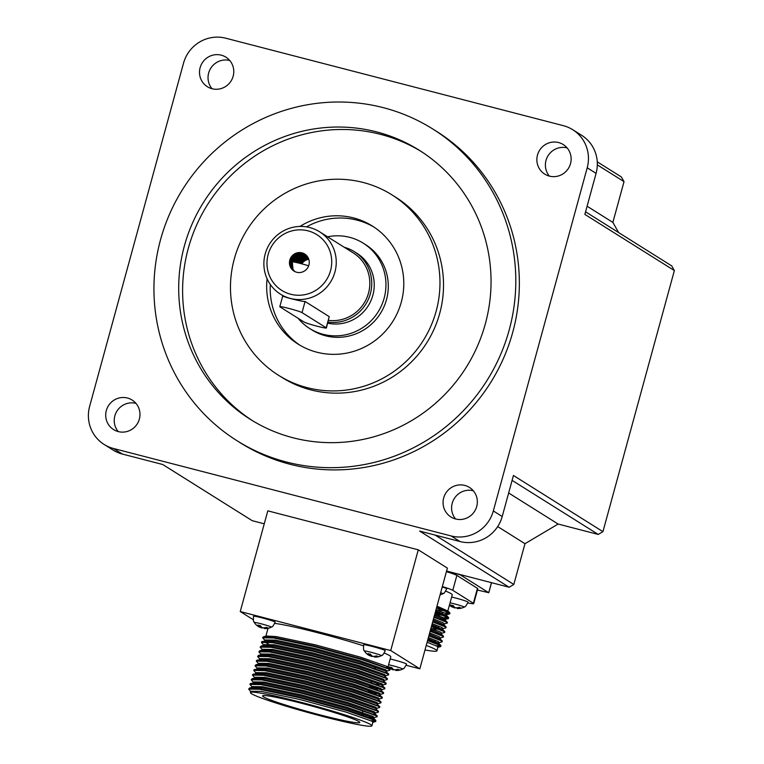 <?xml version="1.0" encoding="UTF-8"?>
<svg xmlns="http://www.w3.org/2000/svg" width="764" height="764" viewBox="0 0 764 764"><rect width="100%" height="100%" fill="white"/><g stroke="black" fill="none" stroke-linecap="round" stroke-linejoin="round"><path stroke-width="1.15" d="M424.994 649.973A62.963 4.03 -164.7 0 0 436.951 650.813A62.963 4.03 -164.7 0 0 426.236 645.456M427.105 642.257L436.807 646.153L437.944 647.165L436.951 650.813M428.06 638.761L438.727 643.317L440.847 645.446L440.876 646.401L437.466 646.564M438.899 643.67L436.626 643.909M428.384 637.596L438.078 641.483L439.224 642.505L438.937 643.527M438.001 642.791L431.65 641.999M429.339 634.101L440.007 638.656L442.308 641.158L441.812 641.961L438.899 642.715M429.654 632.936L439.357 636.823L440.494 637.835L440.217 638.866M430.609 629.441L441.286 633.986L443.406 636.116L443.426 637.071L440.179 638.055M441.449 634.34L440.752 634.617M430.934 628.275L440.637 632.162L441.773 633.175L441.487 634.196M437.218 633.155L434.2 632.678M431.889 624.78L442.728 629.679L431.67 628.533M432.204 623.615L441.907 627.502L443.044 628.514L442.728 629.679M441.831 628.81L435.47 628.018M433.169 620.12L443.836 624.665L446.138 627.168L445.632 627.979L442.728 628.724M433.484 618.945L443.187 622.841L444.323 623.854L444.046 624.876M434.439 615.45L444.142 619.346L447.226 622.135L447.083 622.727M434.764 614.285L444.457 618.171L445.593 619.193L445.278 620.358L443.005 620.597M444.381 619.48L438.02 618.687M435.719 610.789L446.558 615.698L435.49 614.543M436.034 609.624L445.737 613.511L446.873 614.523L446.558 615.698M445.66 614.819L435.05 613.225M436.989 606.129L447.828 611.028L436.769 609.882M447.828 611.028L452.25 594.869A62.963 4.03 -164.7 0 0 445.765 591.145M477.433 590.028L488.712 592.692L460.3 574.853L446.587 571.042L509.13 587.239L419.627 531.066L459.995 541.523L451.123 535.946L113.483 448.487L122.364 454.055A34.877 34.046 122.1 0 1 113.005 450.025L104.124 444.447A34.877 34.046 -57.9 0 0 113.483 448.487M446.424 571.644A19.377 1.242 15.3 0 1 456.862 575.407L452.785 590.324A19.377 1.242 -164.7 0 0 442.346 586.561M467.845 602.93A19.377 1.242 -164.7 0 0 473.718 603.617A19.377 1.242 -164.7 0 0 473.384 603.254L477.462 588.337L456.862 575.407M477.462 588.337A19.377 1.242 15.3 0 1 477.806 588.691L473.718 603.617M473.384 603.254L452.785 590.324M434.983 641.359L427.735 639.974L440.847 645.446M440.704 646.038L436.101 645.781M429.005 635.333L442.127 640.776M430.275 630.672L443.406 636.116M438.813 627.368L431.555 625.983L443.674 630.768L444.533 632.048M434.697 630.911L430.447 630.061M432.825 621.342L445.956 626.795M435.977 626.251L431.717 625.401M434.105 616.682L447.226 622.135M442.633 613.387L435.384 612.002L448.506 617.465L443.76 617.809M436.655 607.361L449.776 612.804L445.03 613.148M439.797 612.26L435.547 611.42M427.563 640.576L439.692 645.332L440.876 646.401M428.843 635.915L440.962 640.671L442.146 641.741M430.122 631.255L442.241 636.011L443.426 637.071M431.393 626.595L443.512 631.351L444.696 632.411L441.449 633.394M432.672 621.925L444.791 626.69L445.975 627.75M433.942 617.264L446.061 622.02L447.246 623.09L443.999 624.064M435.222 612.604L447.341 617.36L448.181 618.649L445.125 618.592M436.492 607.943L448.611 612.699L449.461 613.989L446.396 613.922M268.154 254.469A32.938 32.155 -57.9 0 0 290.683 294.255A32.938 32.155 -57.9 0 0 330.545 270.637A32.938 32.155 -57.9 0 0 308.026 230.852A32.938 32.155 -57.9 0 0 268.154 254.469M334.928 272.032A36.815 35.937 122.1 0 1 280.493 294.178A36.815 35.937 122.1 0 1 265.194 253.963A36.815 35.937 122.1 0 1 319.629 231.817A36.815 35.937 122.1 0 1 334.928 272.032M328.463 320.374A36.815 35.937 -57.9 0 0 368.506 293.109A36.815 35.937 -57.9 0 0 353.216 252.894L319.629 231.817M344.306 247.307A38.458 37.551 122.1 0 1 354.391 251.69A38.458 37.551 122.1 0 1 370.368 293.701A38.458 37.551 122.1 0 1 327.985 322.112M263.456 696.825A50.376 3.228 -164.7 0 0 315.389 713.662A50.376 3.228 -164.7 0 0 359.758 722.477A50.376 3.228 -164.7 0 0 358.879 721.541A50.376 3.228 -164.7 0 0 306.956 704.704A50.376 3.228 -164.7 0 0 262.587 695.889A50.376 3.228 -164.7 0 0 263.456 696.825M327.699 323.172A38.458 37.551 -57.9 0 0 372.861 295.257A38.458 37.551 -57.9 0 0 356.874 253.256L354.391 251.69M297.989 318.196A50.376 49.182 -57.9 0 0 309.649 328.491A50.376 49.182 -57.9 0 0 384.139 298.189A50.376 49.182 -57.9 0 0 363.215 243.162A50.376 49.182 -57.9 0 0 327.565 236.802M309.649 328.491L311.998 329.962A50.376 49.182 -57.9 0 0 386.488 299.66A50.376 49.182 -57.9 0 0 365.555 244.633L363.215 243.162M306.507 226.879A69.744 68.091 122.1 0 1 374.064 227.137M267.094 278.784A69.744 68.091 -57.9 0 0 298.141 344.144A69.744 68.091 -57.9 0 0 401.281 302.181A69.744 68.091 -57.9 0 0 372.307 225.991A69.744 68.091 -57.9 0 0 299.946 226.44M234.3 258.92A106.559 104.028 -57.9 0 0 278.573 375.325A106.559 104.028 -57.9 0 0 436.148 311.215A106.559 104.028 -57.9 0 0 391.875 194.82A106.559 104.028 -57.9 0 0 234.3 258.92M278.573 375.325L282.126 377.55A106.559 104.028 -57.9 0 0 439.701 313.441A106.559 104.028 -57.9 0 0 395.427 197.045L391.875 194.82M485.341 323.821A158.864 155.102 -57.9 0 0 419.331 150.288A158.864 155.102 -57.9 0 0 184.401 245.865A158.864 155.102 -57.9 0 0 250.411 419.407A158.864 155.102 -57.9 0 0 485.341 323.821M421.27 151.53A158.864 155.102 -57.9 0 0 188.307 248.319A158.864 155.102 -57.9 0 0 252.378 420.611M476.717 506.484A17.438 17.028 -57.9 0 0 469.468 487.432A17.438 17.028 -57.9 0 0 443.683 497.927A17.438 17.028 -57.9 0 0 450.932 516.97A17.438 17.028 -57.9 0 0 476.717 506.484M473.317 490.765A17.438 17.028 -57.9 0 0 455.611 518.985M570.517 163.62A17.438 17.028 -57.9 0 0 563.269 144.568A17.438 17.028 -57.9 0 0 537.484 155.063A17.438 17.028 -57.9 0 0 544.732 174.106A17.438 17.028 -57.9 0 0 570.517 163.62M567.117 147.91A17.438 17.028 -57.9 0 0 549.402 176.121M233.154 76.228A17.438 17.028 -57.9 0 0 225.915 57.176A17.438 17.028 -57.9 0 0 200.13 67.671A17.438 17.028 -57.9 0 0 207.369 86.714A17.438 17.028 -57.9 0 0 233.154 76.228M229.754 60.509A17.438 17.028 -57.9 0 0 212.048 88.729M139.363 419.083A17.438 17.028 -57.9 0 0 132.115 400.04A17.438 17.028 -57.9 0 0 106.33 410.526A17.438 17.028 -57.9 0 0 113.578 429.578A17.438 17.028 -57.9 0 0 139.363 419.083M135.963 403.373A17.438 17.028 -57.9 0 0 118.248 431.593M160.545 239.686A184.057 179.693 -57.9 0 0 237.021 440.732A184.057 179.693 -57.9 0 0 509.196 330A184.057 179.693 -57.9 0 0 432.72 128.954A184.057 179.693 -57.9 0 0 160.545 239.686M237.021 440.732L240.574 442.967A184.057 179.693 -57.9 0 0 512.749 332.235A184.057 179.693 -57.9 0 0 436.273 131.188L432.72 128.954M261.613 642.218L265.213 640.662L275.03 641.273L313.975 649.486L359.682 661.949L385.476 671.021L388.742 674.182L388.246 674.994L385.333 675.739M264.592 640.824L264.822 639.965L275.346 640.108L314.291 648.321L360.006 660.784L385.791 669.856L386.928 670.868L386.651 671.89M265.767 636.574L266.483 636.001L276.301 636.603L315.255 644.826L360.961 657.288L386.746 666.351L390.022 669.522L389.516 670.324L386.613 671.078M387.931 667.23L390.776 656.801A62.963 4.03 -164.7 0 0 389.688 655.636A62.963 4.03 -164.7 0 0 384.292 653.077M363.358 645.761A62.963 4.03 -164.7 0 0 274.801 623.395M370.807 724.635A62.963 4.03 -164.7 0 0 305.906 703.587A62.963 4.03 -164.7 0 0 250.439 692.566A62.963 4.03 -164.7 0 0 251.537 693.731A62.963 4.03 -164.7 0 0 322.714 716.431A62.963 4.03 -164.7 0 0 371.906 725.8A62.963 4.03 -164.7 0 0 370.807 724.635M250.439 692.566L250.793 691.248L261.317 691.391L300.262 699.604L345.977 712.077L371.762 721.14L372.899 722.152L371.906 725.8M251.155 692.003L248.663 689.099L249.551 688.039L252.454 687.285L262.272 687.896L301.217 696.109L346.932 708.572L372.717 717.644L373.863 718.657L373.157 718.924M251.833 687.447L252.072 686.588L262.596 686.731L301.541 694.944L347.248 707.407L373.042 716.479L374.179 717.491L373.902 718.513M253.342 683.799L253.018 683.197M250.134 684.181L253.734 682.624L263.551 683.226L302.496 691.449L348.203 703.911L373.997 712.974L377.082 715.772L376.938 716.365M253.113 682.787L253.342 681.927L263.866 682.061L302.811 690.284L348.527 702.746L374.312 711.809L375.449 712.831L375.172 713.853M253.705 682.682L251.213 679.779L252.101 678.709L255.004 677.964L264.822 678.566L303.776 686.788L349.482 699.251L375.267 708.314L378.543 711.475L378.037 712.287L375.134 713.041M254.383 678.126L254.622 677.267L265.146 677.401L304.091 685.623L349.797 698.086L375.592 707.149L376.728 708.161L376.451 709.193M252.693 674.86L256.284 673.304L266.101 673.905L305.046 682.128L350.762 694.591L376.547 703.654L379.813 706.815L379.316 707.626L376.404 708.381M255.663 673.456L255.902 672.606L266.416 672.74L305.371 680.963L351.077 693.425L376.862 702.488L378.008 703.501L377.722 704.523M257.162 669.808L256.838 669.216M253.963 670.19L257.563 668.634L267.371 669.245L306.326 677.458L352.032 689.93L377.817 698.993L381.093 702.154L380.587 702.966L377.683 703.72M256.943 668.796L257.172 667.937L267.696 668.08L306.641 676.293L352.347 688.765L378.142 697.828L379.278 698.84L379.001 699.862M257.535 668.691L255.042 665.788L255.93 664.728L258.834 663.973L268.651 664.584L307.596 672.798L353.312 685.26L379.097 694.333L382.363 697.494L381.866 698.306L378.963 699.05M258.213 664.136L258.452 663.276L268.966 663.419L307.921 671.632L353.627 684.095L379.412 693.168L380.558 694.18L380.271 695.202M259.712 660.488L259.388 659.886M256.513 660.87L260.113 659.313L269.921 659.915L308.876 668.137L354.582 680.6L380.377 689.663L383.643 692.833L383.146 693.636L380.233 694.39M259.493 659.475L259.722 658.616L270.246 658.749L309.191 666.972L354.907 679.435L380.692 688.498L381.828 689.52L381.551 690.541M260.085 659.37L257.592 656.467L258.48 655.397L261.383 654.652L271.201 655.254L310.146 663.477L355.862 675.939L381.647 685.002L384.913 688.163L384.416 688.975L381.513 689.73M260.763 654.815L261.002 653.955L271.516 654.089L310.471 662.312L356.177 674.774L381.971 683.837L383.108 684.85L382.821 685.881M261.364 654.71L258.872 651.807L259.75 650.737L262.663 649.992L272.481 650.594L311.425 658.816L357.132 671.279L382.926 680.342L386.011 683.131L385.868 683.732M262.042 650.145L262.272 649.295L272.796 649.429L311.741 657.651L357.457 670.114L383.241 679.177L384.378 680.189L384.101 681.211M262.635 650.049L260.142 647.146L261.03 646.077L263.933 645.322L273.751 645.933L312.696 654.146L358.411 666.619L384.197 675.682L387.472 678.843L386.966 679.654L384.063 680.409M263.313 645.484L263.551 644.625L274.075 644.768L313.02 652.981L358.727 665.454L384.521 674.516L385.658 675.529L385.381 676.551M372.966 717.778L369.633 717.472M375.134 713.996L372.861 714.235M259.33 669.942L258.242 669.274M379.536 695.612L377.96 695.584M376.003 694.161L372.985 693.674M261.88 660.621L260.791 659.943M377.282 689.5L374.255 689.013M378.552 684.84L375.535 684.353M268.489 644.1L265.566 642.448M326.381 327.985A11.622 0.745 -164.7 0 0 326.18 327.775L302.028 312.619A11.622 0.745 -164.7 0 0 290.043 308.732A11.622 0.745 -164.7 0 0 279.805 306.698A11.622 0.745 -164.7 0 0 280.006 306.908L304.158 322.074A11.622 0.745 -164.7 0 0 316.143 325.951A11.622 0.745 -164.7 0 0 326.381 327.985L329.227 316.64L305.075 301.474C302.468 301.914 279.08 295.849 283.052 295.773M294.751 271.516L292.24 268.613L291.409 261.087L296.165 255.004L303.786 253.973L305.581 254.632M294.847 271.564L292.421 268.718L291.59 261.192L296.346 255.119L303.957 254.078L305.657 254.698M294.379 271.315L291.533 268.164L290.702 260.639L295.458 254.565L303.069 253.524L305.247 254.383M294.465 271.363L291.705 268.279L290.874 260.753L295.639 254.67L303.251 253.638L305.323 254.441M308.895 265.022A10.075 9.837 -57.9 0 0 304.712 254.02A10.075 9.837 -57.9 0 0 289.814 260.085A10.075 9.837 -57.9 0 0 293.997 271.086A10.075 9.837 -57.9 0 0 308.895 265.022M294.102 271.153L290.998 267.83L290.167 260.304L294.923 254.221L302.534 253.19L304.989 254.202M305.982 254.975L304.674 254.527L297.053 255.568L292.297 261.641L292.965 269.081L292.115 261.527L296.881 255.453L304.492 254.412L305.896 254.899M293.061 261.909L297.769 256.007L306.288 255.262M292.86 261.88L297.588 255.902L306.211 255.186M293.882 262.023L298.476 256.456L306.593 255.568M293.672 261.995L298.304 256.341L306.517 255.482M294.694 262.176L299.192 256.905L306.88 255.883M294.493 262.138L299.011 256.79L306.813 255.806M295.515 262.338L299.899 257.344L307.157 256.226M295.315 262.3L299.717 257.239L307.09 256.141M296.346 262.51L300.605 257.793L307.424 256.58M296.136 262.472L300.433 257.678L307.357 256.494M297.177 262.701L301.322 258.242L307.682 256.962M296.967 262.654L301.14 258.127L307.615 256.857M298.008 262.892L302.028 258.681L307.921 257.353M297.798 262.845L301.847 258.576L307.863 257.248M298.848 263.093L302.735 259.13L308.15 257.774M298.638 263.045L302.563 259.015L308.102 257.669M299.698 263.303L303.451 259.579L308.369 258.213M299.488 263.246L303.27 259.464L308.312 258.098M300.548 263.513L304.158 260.018L308.57 258.681M300.338 263.465L303.986 259.913L308.522 258.557M301.398 263.742L304.874 260.467L308.742 259.177M301.188 263.685L304.693 260.352L308.704 259.044M308.799 259.34A10.075 9.837 -57.9 0 0 301.79 263.838M293.004 269.644L292.965 269.081M291.915 263.895L292.421 261.851A11.622 0.745 -164.7 0 1 308.646 265.796M387.892 667.373L385.61 667.612M264.258 523.808L252.235 520.695L162.732 464.512L122.364 454.055M406.219 665.282L419.847 668.815L447.389 568.11L418.271 549.822L267.801 510.849L240.249 611.553L253.237 619.709M585.568 211.819L671.718 265.891L674.364 270.571L584.861 214.397L596.082 173.361L587.21 167.793L493.334 510.935L502.215 516.512A34.877 34.046 122.1 0 1 459.995 541.523M502.215 516.512L513.437 475.485L602.939 531.658L674.364 270.571M602.939 531.658L598.25 534.437L512.1 480.365M497.689 526.577L524.973 543.701L558.14 524.047L598.25 534.437M524.973 543.701L513.819 584.46L509.13 587.239M597.267 161.834L621.371 176.962L624.026 181.641L612.871 222.4L618.62 232.571M587.21 167.793A34.877 34.046 -57.9 0 0 572.714 129.699A34.877 34.046 -57.9 0 0 563.364 125.668L225.724 38.2A34.877 34.046 -57.9 0 0 183.513 63.211L89.636 406.362A34.877 34.046 -57.9 0 0 104.124 444.447M451.123 535.946A34.877 34.046 -57.9 0 0 493.334 510.935M587.096 206.223L612.871 222.4M624.026 181.641L597.333 164.89M572.714 129.699L581.595 135.266A34.877 34.046 122.1 0 1 596.082 173.361M435.155 535.086L513.819 584.46M508.652 492.981L558.14 524.047M299.937 345.232A69.744 68.091 122.1 0 1 270.341 284.504M419.847 668.815L390.719 650.536L240.249 611.553M390.719 650.536L418.271 549.822M267.161 628.447L267.858 628.877M249.551 688.039L259.779 688.679L300.338 697.265L347.945 710.272L374.809 719.745L375.812 720.433L375.831 721.388L372.431 721.55M375.659 721.025L371.065 720.767M250.821 683.379L261.059 684.019L301.618 692.604L349.224 705.611L377.082 715.772M367.102 715.228L362.021 714.206M252.101 678.709L262.329 679.358L302.897 687.944L350.495 700.951L378.361 711.103M253.381 674.049L263.609 674.698L304.167 683.283L351.774 696.29L379.632 706.442M254.651 669.388L264.879 670.028L305.447 678.613L353.054 691.621L380.911 701.782M255.93 664.728L266.159 665.368L306.717 673.953L354.324 686.96L382.181 697.121M265.882 665.941L263.723 665.024M257.201 660.067L267.429 660.707L307.997 669.293L355.604 682.3L383.461 692.461M267.161 661.271L264.993 660.363M258.48 655.397L268.708 656.047L309.267 664.632L356.874 677.639L384.741 687.791M374.761 687.247L369.671 686.225M259.75 650.737L269.978 651.386L310.547 659.972L358.154 672.979L386.011 683.131M261.03 646.077L271.258 646.716L311.817 655.302L359.424 668.309L387.291 678.47M262.3 641.416L272.538 642.056L313.097 650.641L360.703 663.649L388.561 673.81M262.892 637.558L263.58 636.756L273.808 637.396L314.376 645.981L361.983 658.988L389.841 669.149M248.663 689.099L259.617 689.262L300.185 697.847L347.792 710.854L374.647 720.328L375.831 721.388M255.338 688.106L253.362 687.151M252.435 687.342L249.943 684.439L260.896 684.601L301.455 693.187L349.062 706.194L375.917 715.658L377.101 716.727L373.854 717.702M251.213 679.779L262.167 679.941L302.735 688.526L350.342 701.533L377.196 710.997L378.381 712.058M254.985 678.021L252.492 675.118L263.446 675.28L304.005 683.866L351.612 696.873L378.466 706.337L379.66 707.397M256.255 673.361L253.763 670.458L264.716 670.611L305.285 679.196L352.892 692.203L379.746 701.677L380.93 702.737M255.042 665.788L265.996 665.95L306.555 674.536L354.162 687.543L381.026 697.016L382.21 698.076M263.561 665.616L261.718 664.795M258.815 664.031L256.322 661.127L267.276 661.29L307.835 669.875L355.441 682.882L382.296 692.346L383.48 693.416M376.318 693.034L368.238 691.477M264.831 660.946L262.997 660.134M257.592 656.467L268.546 656.629L309.114 665.215L356.721 678.222L383.576 687.686L384.76 688.746M377.597 688.374L369.518 686.817M258.872 651.807L269.826 651.969L310.385 660.554L357.991 673.561L384.846 683.026L386.03 684.086L382.783 685.069M371.438 682.29L370.788 682.147M260.142 647.146L271.096 647.299L311.664 655.884L359.271 668.892L386.126 678.365L387.31 679.425M263.914 645.379L261.422 642.476L272.376 642.639L312.934 651.224L360.541 664.231L387.396 673.705L388.58 674.765M265.184 640.719L262.692 637.816L273.646 637.978L314.214 646.564L361.821 659.571L388.675 669.035L389.86 670.104M375.267 668.299L374.618 668.166M387.969 667.067A13.179 13.179 0 0 0 389.525 668.271A13.16 10.524 -52.6 0 0 391.053 669.073A13.16 7.459 -65.1 0 1 389.306 666.972A13.055 8.299 -21.4 0 0 391.751 667.526A13.16 7.162 90.9 0 0 393.871 669.713A13.16 10.524 -52.6 0 0 397.824 669.264A13.055 5.529 63.4 0 0 398.646 669.646A13.055 5.529 63.4 0 0 399.429 669.866A13.16 10.82 93 0 1 395.733 670.42A13.16 7.162 90.9 0 0 395.981 670.439A13.179 13.179 0 0 0 402.676 669.083L402.676 669.083C403.678 667.583 402.723 671.346 406.591 664.097A11.24 0.716 -164.7 0 0 404.805 663.19A11.24 0.716 -164.7 0 0 390.184 658.979M402.676 669.083A8.796 0.563 -164.7 0 0 401.31 668.338A8.796 0.563 -164.7 0 0 388.599 664.756M395.981 670.439A13.16 7.162 90.9 0 0 396.611 670.429M394.463 669.741A13.16 7.459 -65.1 0 1 392.916 669.78A13.16 10.82 93 0 1 391.178 668.863M393.116 669.14L392.916 669.78M395.752 669.675L395.733 670.42M391.846 667.66L391.053 669.073M264.564 628.543A13.179 13.179 0 0 0 271.268 627.187L271.268 627.187C272.271 625.687 271.315 629.45 275.183 622.202A11.24 0.716 -164.7 0 0 273.388 621.285A11.24 0.716 -164.7 0 0 261.336 617.694A11.24 0.716 -164.7 0 0 253.505 616.271C253.142 624.484 254.231 620.75 254.336 622.555A13.179 13.179 0 0 0 258.108 626.375A13.16 10.524 -52.6 0 0 259.645 627.177A13.16 7.459 -65.1 0 1 257.898 625.067A13.055 8.299 -21.4 0 0 260.343 625.62A13.16 7.162 90.9 0 0 262.463 627.817A13.16 10.524 -52.6 0 0 266.416 627.368A13.055 5.529 63.4 0 0 267.238 627.741A13.055 5.529 63.4 0 0 268.021 627.97A13.16 10.82 93 0 1 264.325 628.514A13.16 7.162 90.9 0 0 264.564 628.543A13.16 7.162 90.9 0 0 265.203 628.533M271.268 627.187A8.796 0.563 -164.7 0 0 269.902 626.442A8.796 0.563 -164.7 0 0 260.152 623.548A8.796 0.563 -164.7 0 0 254.336 622.555M263.055 627.846A13.16 7.459 -65.1 0 1 261.508 627.874A13.16 10.82 93 0 1 259.77 626.957M261.708 627.244L261.508 627.874M264.344 627.779L264.325 628.514M260.438 625.764L259.645 627.177M374.666 657.059A13.179 13.179 0 0 0 381.37 655.703L381.37 655.703C382.372 654.213 381.417 657.976 385.276 650.718A11.24 0.716 -164.7 0 0 383.49 649.811A11.24 0.716 -164.7 0 0 371.428 646.22A11.24 0.716 -164.7 0 0 363.607 644.787C363.234 653 364.332 649.276 364.438 651.071A13.179 13.179 0 0 0 368.21 654.891A13.16 10.524 -52.6 0 0 369.747 655.703A13.16 7.459 -65.1 0 1 368 653.592A13.055 8.299 -21.4 0 0 370.435 654.146A13.16 7.162 90.9 0 0 372.565 656.343A13.16 10.524 -52.6 0 0 376.509 655.884A13.055 5.529 63.4 0 0 377.34 656.266A13.055 5.529 63.4 0 0 378.123 656.496A13.16 10.82 93 0 1 374.427 657.04A13.16 7.162 90.9 0 0 374.666 657.059A13.16 7.162 90.9 0 0 375.305 657.05M381.37 655.703A8.796 0.563 -164.7 0 0 379.994 654.958A8.796 0.563 -164.7 0 0 370.253 652.074A8.796 0.563 -164.7 0 0 364.438 651.071M373.147 656.362A13.16 7.459 -65.1 0 1 371.6 656.4A13.16 10.82 93 0 1 369.862 655.483M371.81 655.76L371.6 656.4M374.446 656.305L374.427 657.04M370.53 654.29L369.747 655.703M440.093 594.774A13.179 13.179 0 0 0 442.833 593.771L442.833 593.771C443.846 592.281 442.881 596.044 446.749 588.786A11.24 0.716 -164.7 0 0 444.963 587.879A11.24 0.716 -164.7 0 0 442.241 586.943M442.833 593.771A8.796 0.563 -164.7 0 0 441.468 593.026A8.796 0.563 -164.7 0 0 440.656 592.73M449.442 605.136A13.179 13.179 0 0 0 450.989 606.339A13.16 10.524 -52.6 0 0 452.527 607.141A13.16 7.459 -65.1 0 1 450.779 605.031A13.055 8.299 -21.4 0 0 453.224 605.585A13.16 7.162 90.9 0 0 455.344 607.781A13.16 10.524 -52.6 0 0 459.288 607.332A13.055 5.529 63.4 0 0 460.119 607.714A13.055 5.529 63.4 0 0 460.902 607.934A13.16 10.82 93 0 1 457.206 608.478A13.16 7.162 90.9 0 0 457.445 608.507A13.179 13.179 0 0 0 464.149 607.151L464.149 607.151C465.152 605.651 464.197 609.414 468.065 602.166A11.24 0.716 -164.7 0 0 466.269 601.249A11.24 0.716 -164.7 0 0 451.658 597.047M464.149 607.151A8.796 0.563 -164.7 0 0 462.783 606.406A8.796 0.563 -164.7 0 0 450.072 602.825M457.445 608.507A13.16 7.162 90.9 0 0 458.085 608.497M455.927 607.81A13.16 7.459 -65.1 0 1 454.389 607.838A13.16 10.82 93 0 1 452.651 606.931M454.59 607.208L454.389 607.838M457.225 607.743L457.206 608.478M453.319 605.728L452.527 607.141M488.712 592.692L491.453 582.665M326.18 327.775L329.227 316.64M302.028 312.619L305.075 301.474M488.779 592.759L491.538 582.684M444.858 631.828L444.696 632.411M447.408 622.507L447.246 623.09M448.688 617.847L448.525 618.429M449.958 613.177L449.805 613.759M440.532 646.621L437.629 647.375M448.181 618.649L445.278 619.403M449.461 613.989L446.548 614.743M442.557 629.326L444.677 631.456M446.386 615.345L448.506 617.465M447.656 610.675L449.776 612.804M374.971 666.848L374.637 668.089M370.807 682.071L370.655 682.653M362.995 710.635L362.537 712.306M362.222 713.471L361.878 714.712M265.862 636.164L268.021 628.304M280.493 294.178L282.938 295.716M250.105 683.856L249.943 684.439M377.263 716.145L377.101 716.727M252.655 674.536L252.492 675.118M253.925 669.875L253.763 670.458M256.475 660.545L256.322 661.127M386.192 683.503L386.03 684.086M261.584 641.894L261.422 642.476M262.854 637.233L262.692 637.816M375.487 721.617L372.584 722.362M373.692 718.303L375.812 720.433M266.483 636.001L263.58 636.756M268.174 675.443L268.021 676.025M279.805 306.698L282.823 295.639"/></g></svg>
